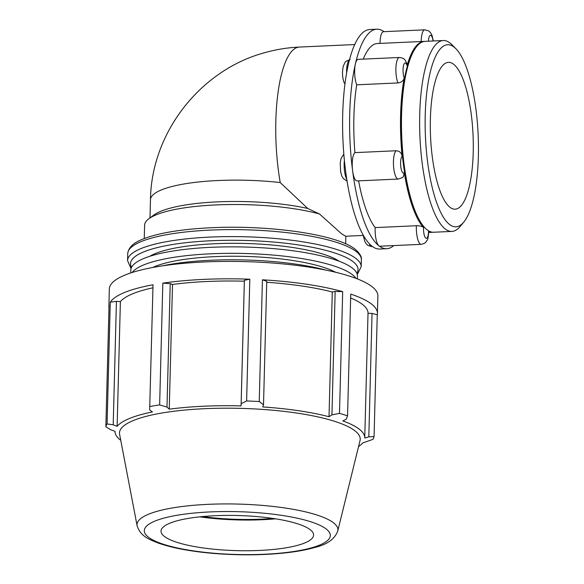 <?xml version="1.0" encoding="UTF-8"?>
<svg xmlns="http://www.w3.org/2000/svg" width="584" height="584" viewBox="0 0 584 584"><rect width="100%" height="100%" fill="white"/><g stroke="black" fill="none" stroke-linecap="round" stroke-linejoin="round"><path stroke-width="0.88" d="M335.165 291.416L331.931 414.866L339.494 413.384L342.684 291.635L335.165 291.416L332.289 291.993A124.91 28.755 -178.5 0 0 266.72 282.269M342.684 291.635A134.313 30.916 -178.5 0 0 262.428 279.802L259.245 401.551L263.515 404.77L266.749 281.327L262.428 279.802M170.229 283.634L162.827 283.152L159.636 404.902L166.995 407.084L170.229 283.634L172.506 284.459L169.243 409.18L166.995 407.084M244.382 280.269L241.148 403.719L246.616 400.952L249.806 279.203L244.382 280.269L244.346 281.196A124.91 28.755 -178.5 0 0 172.506 284.459M249.806 279.203A134.313 30.916 -178.5 0 0 162.827 283.152M116.435 301.351L110.274 302.191L107.084 423.94L113.201 424.802L116.435 301.351L120.392 301.614L117.128 426.342L113.201 424.802M152.847 287.824A124.91 28.755 -178.5 0 0 120.392 301.614M153.03 284.766L149.65 409.946L153.03 284.766A134.313 30.916 -178.5 0 0 110.274 302.191M115.019 431.277L115.019 431.379A124.91 28.755 -178.5 0 1 115.019 431.277L111.026 429.897L105.857 426.816L109.047 305.067A134.313 30.916 -178.5 0 0 108.887 306.41A134.313 30.916 -178.5 0 0 108.974 307.761M372.044 313.404L368.811 436.854L374.067 436.533L377.257 314.783L372.044 313.404L368.015 313.294A124.91 28.755 -178.5 0 0 368.022 313.192A124.91 28.755 -178.5 0 0 350.641 297.957M377.257 314.783A134.313 30.916 -178.5 0 0 377.417 313.44A134.313 30.916 -178.5 0 0 350.743 294.095L347.553 415.844L346.21 419.217L342.852 420.933A124.91 28.755 -178.5 0 1 359.328 429.225A124.91 28.755 -178.5 0 1 364.752 437.92A124.91 28.755 -178.5 0 1 364.752 438.022L368.811 436.854M358.561 446.534A124.91 28.755 -178.5 0 0 362.649 442.957L372.84 439.409A134.313 30.916 -178.5 0 0 374.067 436.533M149.65 409.946L152.439 411.954A124.91 28.755 -178.5 0 0 117.128 426.342M332.289 291.993L329.018 416.721A124.91 28.755 -178.5 0 0 262.742 406.939L263.515 404.77M331.931 414.866L329.018 416.721M244.346 281.196L241.075 405.916A124.91 28.755 -178.5 0 0 169.243 409.18M241.148 403.719L241.075 405.916M377.417 313.44L377.877 296.022A134.313 30.916 -178.5 0 0 351.196 276.67A134.313 30.916 -178.5 0 0 204.458 261.953A134.313 30.916 -178.5 0 0 109.339 288.985L108.887 306.41M344.947 83.95L344.115 82.702C342.224 77.285 342.005 71.598 343.465 65.634C345.845 61.459 343.815 61.802 350.13 59.714M396.149 150.76A14.33 4.146 87.4 0 0 393.572 166.389A14.33 4.146 87.4 0 0 398.281 179.054L357.058 180.923A14.33 4.146 -92.6 0 1 352.605 170.754A14.33 4.146 -92.6 0 1 354.926 152.628L396.149 150.76C399.493 150.949 401.5 152.752 402.15 156.162A95.542 27.645 -92.6 0 1 404.194 78.066C403.383 80.862 401.288 82.483 397.923 82.943A14.33 4.146 87.4 0 1 395.945 67.116A14.33 4.146 87.4 0 1 399.412 57.48C402.522 58.02 404.121 58.619 404.23 59.261C404.697 59.225 405.646 60.845 407.084 64.13L407.077 65.547A95.542 27.645 -92.6 0 1 424.108 41.398A95.542 27.645 -92.6 0 1 424.597 41.391M416.392 225.731A14.33 4.146 87.4 0 0 421.181 244.346L379.958 246.214A14.33 4.146 -92.6 0 1 378.943 245.842A14.33 4.146 -92.6 0 1 375.169 227.599L416.392 225.731C419.816 225.738 422.195 226.315 423.517 227.446A95.542 27.645 -92.6 0 1 404.274 172.587L403.464 176.164C403.573 177.04 401.843 178.003 398.281 179.054M433.262 232.242A95.542 27.645 -92.6 0 1 432.781 232.279A95.542 27.645 -92.6 0 1 428.525 231.352L428.78 231.585C428.291 237.141 427.729 240.046 427.079 240.294C425.364 242.426 426.444 242.973 421.181 244.346M455.819 48.64L451.797 44.61A95.542 27.645 87.4 0 0 450.016 43.026A95.542 27.645 87.4 0 0 443.249 40.53L425.086 41.354A95.542 27.645 87.4 0 0 416.939 46.194L416.1 47.202A94.52 27.353 87.4 0 0 401.12 138.079A94.52 27.353 87.4 0 0 424.276 227.22L425.203 228.147A95.542 27.645 87.4 0 0 433.751 232.235L451.914 231.41A95.542 27.645 87.4 0 0 460.061 226.563L463.703 222.19A91.126 26.368 -92.6 0 1 425.597 139.897A91.126 26.368 -92.6 0 1 454.118 47.121A91.126 26.368 -92.6 0 1 455.819 48.64A91.126 26.368 -92.6 0 1 478.143 134.576A91.126 26.368 -92.6 0 1 463.703 222.19M397.923 82.943L356.7 84.811A14.33 4.146 -92.6 0 1 355.408 63.868A14.33 4.146 -92.6 0 1 358.189 59.349L399.412 57.48M424.108 41.398L377.41 43.515A95.542 27.645 87.4 0 0 363.255 59.115M356.7 84.811A95.542 27.645 87.4 0 0 354.926 152.628M358.62 180.85A95.542 27.645 87.4 0 0 375.169 227.599M379.987 43.398A14.33 4.146 -92.6 0 1 383.527 31.697L424.75 29.828A14.33 4.146 87.4 0 0 421.21 41.53M384.016 31.675A109.872 31.791 87.4 0 0 376.76 29.2A109.872 31.791 87.4 0 0 355.408 63.868A109.872 31.791 87.4 0 0 352.605 170.754A109.872 31.791 87.4 0 0 378.943 245.842A109.872 31.791 87.4 0 0 386.725 248.711A109.872 31.791 87.4 0 0 393.726 245.587M354.722 44.545L299.358 47.063A95.542 27.645 -92.6 0 0 280.24 182.566L307.717 208.466L319.55 214.007A100.733 23.185 -178.5 0 0 222.84 204.67A100.733 23.185 -178.5 0 0 148.854 218.766A100.733 23.185 -178.5 0 0 144.606 225.198L144.255 238.535M363.277 235.432L345.589 236.235L341.363 233.622L319.55 214.007M376.76 29.2L369.752 29.521A109.872 31.791 87.4 0 0 348.4 64.189A109.872 31.791 87.4 0 0 345.604 171.076A109.872 31.791 87.4 0 0 371.935 246.156A109.872 31.791 87.4 0 0 379.724 249.032L386.725 248.711M307.717 208.466A95.542 21.988 -178.5 0 0 153.942 214.992L148.854 218.766M202.517 516.577A80.891 18.622 -178.5 0 0 272.918 518.424M199.845 516.847A83.381 19.192 -178.5 0 0 275.568 518.826M337.764 530.987L360.021 440.613A120.406 27.711 -178.5 0 0 354.984 430.846A120.406 27.711 -178.5 0 0 219.474 408.245A120.406 27.711 -178.5 0 0 119.603 434.321L137.101 525.731C140.773 537.178 150.672 539.886 158.49 543.142C172.484 548.018 190.698 551.427 213.116 553.384C240.133 555.581 265.494 555.267 289.204 552.435C299.11 551.201 307.673 549.529 314.9 547.434C327.135 544.536 334.763 539.054 337.764 530.987A100.492 23.134 -178.5 0 0 333.559 522.833A100.492 23.134 -178.5 0 0 220.46 503.97A100.492 23.134 -178.5 0 0 137.101 525.731M347.553 415.844A134.313 30.916 -178.5 0 0 339.494 413.384M259.245 401.551A134.313 30.916 -178.5 0 0 246.616 400.952M159.636 404.902A134.313 30.916 -178.5 0 0 149.84 406.515M107.084 423.94A134.313 30.916 -178.5 0 0 105.857 426.816M115.019 431.379A124.91 28.755 -178.5 0 0 120.749 440.307M339.289 261.296A100.733 23.185 -178.5 0 0 244.893 243.455A100.733 23.185 -178.5 0 0 149.694 256.332M310.286 529.768A76.314 17.564 -178.5 0 0 224.395 515.438A76.314 17.564 -178.5 0 0 161.096 531.966A76.314 17.564 -178.5 0 0 236.848 550.639A76.314 17.564 -178.5 0 0 313.477 535.959A76.314 17.564 -178.5 0 0 310.286 529.768M335.69 272.283A100.733 23.185 -178.5 0 0 244.557 256.391A100.733 23.185 -178.5 0 0 152.716 267.487M326.157 270.158A113.347 26.09 -178.5 0 0 162.345 265.873M357.35 278.889L357.423 276.071A113.347 26.09 -178.5 0 0 352.502 268.18A113.347 26.09 -178.5 0 0 227.753 246.871A113.347 26.09 -178.5 0 0 130.809 270.137L130.736 272.954M355.911 278.342A113.347 26.09 -178.5 0 0 352.334 274.648A113.347 26.09 -178.5 0 0 236.608 253.346A113.347 26.09 -178.5 0 0 132.203 272.48M443.249 40.53A95.542 27.645 87.4 0 0 419.962 137.218A95.542 27.645 87.4 0 0 451.914 231.41M416.939 46.194A95.542 27.645 87.4 0 0 401.799 138.043A95.542 27.645 87.4 0 0 425.203 228.147M453.666 64.284A73.489 21.265 87.4 0 0 448.461 62.357A73.489 21.265 87.4 0 0 430.554 136.736A73.489 21.265 87.4 0 0 455.133 209.189A73.489 21.265 87.4 0 0 473.288 143.708A73.489 21.265 87.4 0 0 453.666 64.284M346.779 179.361A14.33 4.146 -92.6 0 1 344.385 160.381M346.597 73.08A14.33 4.146 -92.6 0 1 349.444 59.948M372.468 246.558L371.898 246.579A14.33 4.146 -92.6 0 1 369.183 243.601M428.401 41.201A8.599 2.489 -92.6 0 1 430.488 35.303A8.599 2.489 -92.6 0 1 433.102 40.989M404.194 78.066A8.599 2.489 -92.6 0 1 403.486 65.671A8.599 2.489 -92.6 0 1 407.077 65.547M404.274 172.587A8.599 2.489 -92.6 0 1 400.828 166.973A8.599 2.489 -92.6 0 1 402.15 156.162M428.525 231.352A8.599 2.489 -92.6 0 1 425.794 238.141A8.599 2.489 -92.6 0 1 423.517 227.446M280.24 182.566A95.542 21.988 -178.5 0 0 150.468 199.75L149.993 217.927M357.277 274.56L361.175 266.727A116.851 26.893 -178.5 0 0 356.101 258.595A116.851 26.893 -178.5 0 0 227.49 236.622A116.851 26.893 -178.5 0 0 127.553 260.61L131.035 268.633M131.546 267.341A113.8 26.192 1.5 0 1 220.022 240.433A113.8 26.192 1.5 0 1 353.108 261.69A113.8 26.192 1.5 0 1 356.839 273.239M127.553 260.61L127.735 253.609A116.851 26.893 1.5 0 1 227.68 229.629A116.851 26.893 1.5 0 1 356.284 251.594A116.851 26.893 1.5 0 1 361.357 259.727L361.175 266.727M326.266 529.038A93.031 21.411 1.5 0 1 216.314 553.428A93.031 21.411 1.5 0 1 169.345 516.774A93.031 21.411 1.5 0 1 326.266 529.038M368.022 313.192L364.752 437.92M347.049 181.084L343.304 178.565L341.801 175.945L340.611 171.718L340.216 162.972L341.049 158.512L343.823 154.147M371.898 246.579L368.015 245.514L366.204 243.857L364.701 241.236L363.241 235.169M433.372 40.975L431.941 35.164L430.459 32.573L428.641 30.901L424.75 29.828M428.758 232.461L432.781 232.279M150.468 199.75C151.292 132.561 200.75 69.343 265.771 52.392C276.779 49.363 287.978 47.581 299.358 47.063M345.852 236.221L345.655 243.805M127.735 253.609C128.962 244.353 138.882 240.433 147.562 237.345C163.053 232.257 184.07 229.067 210.627 227.767C269.136 224.796 337.472 234.454 355.247 249.324C359.861 253.427 361.897 256.902 361.357 259.727"/></g></svg>
